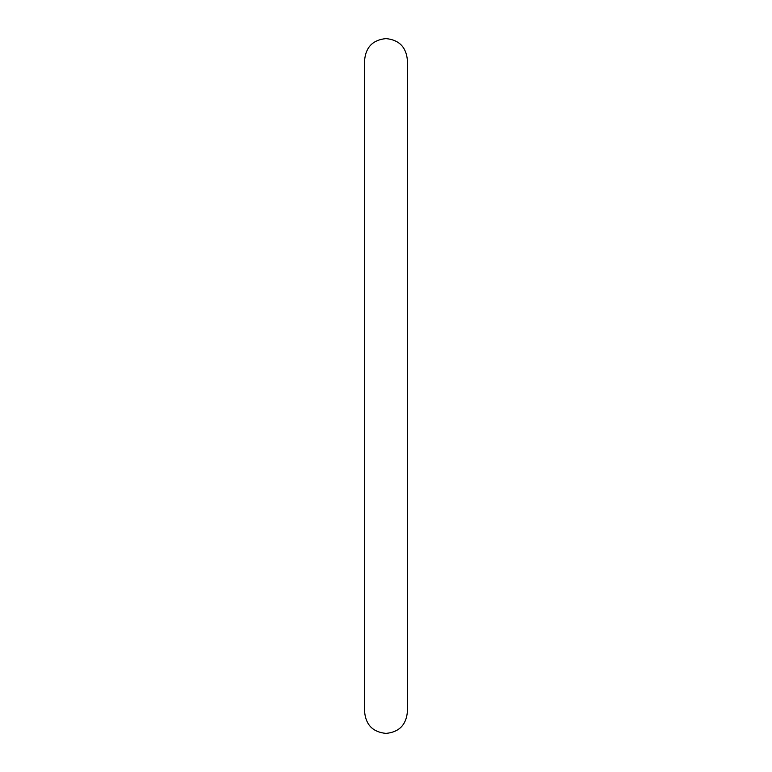 <?xml version="1.0" encoding="UTF-8"?>
<svg xmlns="http://www.w3.org/2000/svg" width="772" height="772" viewBox="0 0 772 772"><rect width="100%" height="100%" fill="white"/><g stroke="black" fill="none" stroke-linecap="round" stroke-linejoin="round"><path stroke-width="1.16" d="M364.635 386L364.635 59.965C365.899 46.986 373.021 39.864 386 38.6C398.979 39.864 406.101 46.986 407.365 59.965L407.365 712.035C406.101 725.014 398.979 732.136 386 733.4C373.021 732.136 365.899 725.014 364.635 712.035L364.635 386"/></g></svg>
